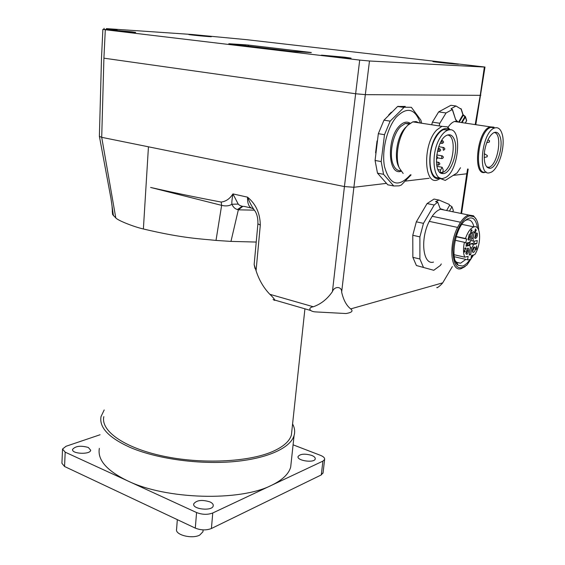 <?xml version="1.0" encoding="UTF-8"?>
<svg xmlns="http://www.w3.org/2000/svg" width="565" height="565" viewBox="0 0 565 565"><rect width="100%" height="100%" fill="white"/><g stroke="black" fill="none" stroke-linecap="round" stroke-linejoin="round"><path stroke-width="0.85" d="M103.833 416.617C100.506 430.763 123.855 447.699 162.671 456.004C201.408 464.366 248.522 462.106 272.627 451.52C283.284 446.809 289.541 441.3 291.399 435.008L291.907 430.24M177.325 519.645L176.598 529.165C174.733 534.829 192.001 539.3 199.728 535.083L202.955 531.75L203.019 530.959M292.585 423.934C294.676 427.804 295.177 431.653 294.09 435.488C290.516 448.066 266.8 458.957 232.109 461.767C197.468 464.585 155.721 458.575 129.675 447.219C108.572 437.536 99.023 427.31 101.036 416.56L104.193 409.95M291.243 461.873L290.678 467.128C288.736 474.014 282.345 480.081 271.511 485.321C240.069 501.529 166.075 499.608 127.605 480.857C106.743 470.687 97.321 459.861 99.348 448.37M293.087 444.825L320.447 455.334C323.519 456.584 324.91 457.961 324.621 459.479L322.905 461.125L212.758 512.985C207.68 514.885 202.284 514.736 196.571 512.547L65.18 452.162L62.531 449.041L66.027 446.279L100.069 434.753M88.31 447.459L90.704 450.241C90.28 454.853 71.275 453.949 72.603 449.359C75.512 446.011 80.753 445.375 88.31 447.459M311.668 455.397C314.288 456.471 315.475 457.657 315.228 458.964C314.423 463.307 296.434 460.68 298.094 456.471C300.354 453.843 304.881 453.483 311.668 455.397M209.898 501.882C212.391 503.048 213.499 504.39 213.217 505.901C212.334 511.48 191.895 509.277 193.76 503.803C196.648 500.138 202.03 499.495 209.898 501.882M62.51 449.507L61.924 463.3L64.558 466.499L195.292 528.113C200.971 530.337 206.345 530.471 211.416 528.508L321.287 474.918L323.074 472.679M106.34 29.521L106.382 28.624L117.132 30.115L102.879 29.359L105.302 29.747L103.911 58.174L355.844 93.79L365.548 94.652L480.229 95.337L365.548 94.652L355.844 93.79L103.911 58.174L101.707 137.323L344.431 186.563L353.895 187.269L386.347 183.392M405.388 181.111L429.146 178.272M453.186 175.397L466.782 173.773L460.984 213.443M332.439 291.596C334.423 285.883 342.037 286.342 341.656 292.14L353.895 187.269L369.482 60.999L359.7 60.088L344.431 186.563L332.439 291.596C327.333 299.04 320.955 304.097 313.321 306.767L269.823 294.287C273.467 297.515 276.815 302.134 273.411 299.683L273.086 299.471M480.85 95.245L480.229 95.337L480.85 95.245M452.36 266.574L442.72 282.846L350.696 308.9C346.458 305.573 343.449 299.987 341.656 292.14M442.96 209.382L443.158 209.792M467.425 173.504L466.782 173.773L467.601 168.984M313.321 306.767C307.89 307.459 309.013 311.506 315.553 311.908L345.964 313.533C351.882 312.551 353.457 311.004 350.696 308.9M436.943 287.373C436.222 288.983 441.096 285.064 442.72 282.846M269.823 294.287C263.587 287.769 259.003 279.915 256.065 270.713L260.303 225.089C260.091 213.28 255.839 203.972 247.555 197.171C249.935 203.11 252.541 207.906 255.373 211.55C257.216 214.834 258.057 218.923 257.901 223.811L260.303 225.089M255.048 268.573L254.151 264.512L256.065 270.713M253.565 208.775C249.32 208.082 247.315 204.212 247.555 197.171L232.935 193.901C229.856 198.746 225.936 201.472 221.19 202.065C196.429 197.383 172.897 192.51 150.608 187.446L221.635 205.356C225.795 206.359 229.199 205.999 231.855 204.262L238.211 204.078L232.935 193.901C232.067 198.732 231.707 202.178 231.855 204.255C233.239 207.2 235.111 208.951 237.448 209.523L242.3 206.267M221.19 202.065L221.635 205.356L216.007 240.422C201.472 238.833 183.893 238.6 143.383 228.987C133.806 226.791 118.212 220.647 115.797 217.949L112.59 214.488L112.273 211.141M251.1 207.991L244.461 206.458C241.665 206.43 239.581 205.632 238.211 204.078M242.823 206.352L238.345 209.827L254.483 210.159M237.448 209.523L238.345 209.827L230.965 241.403L216.007 240.422M115.797 217.949L101.707 137.323L99.376 136.37L101.516 57.694M256.22 242.053L230.965 241.403M228.818 43.816L292.585 51.387L311.273 52.609M248.339 46.132L248.43 45.08L311.28 52.503M248.43 45.08L245.521 44.812L245.443 45.786M228.825 43.738L245.521 44.812M451.831 63.181L433.397 61.514C428.39 61.465 460.616 64.791 458.554 64.113L451.831 63.181M106.382 28.624L191.923 34.486L246.545 39.663L484.989 67.051L484.375 67.044L480.229 95.337L475.207 124.597M105.302 29.747L359.7 60.088M369.482 60.999L484.375 67.044M344.438 57.171L321.965 55.186C315.157 55.151 353.852 59.085 350.943 58.124L344.438 57.171M207.532 36.125L189.141 34.493C185.369 34.486 213.245 37.198 211.359 36.654L207.532 36.125M131.85 31.824L110.26 29.938C105.493 29.952 138.022 33.06 135.543 32.353L131.85 31.824M339.212 57.27L330.843 56.444M339.205 57.439L335.08 57.037M332.418 56.761L330.638 56.331M339.403 57.15L341.309 57.376L338.696 57.376M342.129 57.701L338.71 57.291M323.922 55.744L348.428 58.174M447.812 63.287L445.707 63.153M449.719 63.541L447.536 63.28L449.662 63.393M445.714 63.061L440.742 62.574M443.765 62.955L440.573 62.496M435.573 62.002L455.997 64.071M203.096 36.082L200.54 35.885M201.804 35.998L204.495 36.188M200.54 35.835L196.606 35.461M198.47 35.68L196.472 35.39M191.507 34.924L208.789 36.584M126.511 31.76L123.382 31.555M123.382 31.471L119.095 31.061M126.673 31.704L124.907 31.697M119.999 31.23L118.94 30.976M125.522 31.753L124.907 31.682M112.52 30.411L133.022 32.339M431.724 124.78L432.416 122.139L438.652 111.891L450.905 105.288L456.026 106.008L451.04 108.713L452.304 109.546L446.046 112.965L438.652 111.891M460.51 167.727L457.078 172.932L445.255 180.412L440.326 178.547M439.111 125.917L439.81 123.262L432.416 122.139M439.81 123.262L446.046 112.965M457.424 121.411L455.708 119.851L452.438 109.419M456.026 106.008L461.323 109.264M463.018 114.526L458.603 122.111M463.025 114.681L463.286 115.274L459.161 122.195M465.122 116.235L461.478 122.541M465.143 116.355L465.369 117.012L462.947 114.836L460.948 108.628M494.001 127.167L490.187 126.843C476.705 130.36 472.192 177.728 485.61 172.177L486.211 171.951C473.216 176.866 477.828 130.769 490.921 127.379L494.954 127.881M448.024 127.316C450.114 124.173 452.275 122.231 454.514 121.503L456.965 121.143L455.793 119.561M492.044 127.542L494.022 127.845M502.108 133.933C500.583 128.989 498.139 126.998 494.763 127.951C481.592 131.433 477.072 178.046 490.194 172.565C498.379 170.672 506.007 145.947 502.108 133.933M500.244 137.189C503.577 147.267 496.628 168.264 489.919 168.321C485.229 167.777 483.456 162.014 484.593 151.046C486.26 141.808 489.248 135.727 493.549 132.803C496.621 131.348 498.853 132.81 500.244 137.189M494.135 132.528C502.956 133.107 498.012 165.255 488.895 167.268L487.207 167.402M440.227 137.521C442.614 133.615 445.128 131.179 447.77 130.211C463.484 123.989 459.091 174.408 443.913 178.095C433.129 182.756 430.12 153.285 440.227 137.521M454.55 140.056C458.681 150.876 451.16 173.462 443.356 173.582L442.105 173.526C432.557 172.855 436.095 140.36 446.414 135.508C450.051 133.721 452.763 135.24 454.55 140.056M439.224 177.551C428.842 180.722 426.406 152.063 436.18 136.871C438.567 132.98 441.088 130.55 443.737 129.583L448.525 129.992M440.036 177.975C427.133 183.872 425.968 145.184 439.104 132.224C442.565 128.629 445.778 127.676 448.737 129.35L449.458 129.858M450.256 129.865L447.339 126.843L441.879 126.341L436.802 129.929C422.528 143.948 423.708 185.92 437.684 179.868L440.778 178.229M419.068 122.831L416.087 121.56L412.789 121.871L407.626 125.366L406.221 126.963C398.283 136.412 394.758 157.748 399.321 168.045L403.163 173.469M405.599 127.408L404.342 128.841C396.686 137.888 393.847 158.899 399.038 167.304M410.437 174.769C398.487 187.983 389.836 185.285 384.504 166.682C381.53 151.152 386.891 128.304 396.164 117.252C406.807 106.58 414.795 108.318 420.141 122.464L420.304 123.022M411.094 174.896L401.32 185.03L399.116 185.85L393.741 185.97L383.557 174.303L381.184 161.576L384.497 134.689L390.154 121.136L404.201 107.223L411.362 107.293L420.89 120.168L421.667 123.234M381.184 161.576L375.075 160.467L378.331 133.679L383.981 120.175L397.598 106.495L405.253 106.411M383.557 174.303L377.491 173.151L375.075 160.467M393.741 185.97L387.76 184.797L377.491 173.151M388.812 185.002L387.76 184.797M403.742 107.385L397.598 106.495M390.154 121.136L383.981 120.175M384.497 134.689L378.331 133.679M440.086 172.53L442.847 172.268L443.193 169.775L442.127 167.254L440.594 170.058L440.071 172.523M447.409 135.049C457.572 135.247 453.3 169.027 442.847 172.268M375.584 152.84L377.039 140.939M388.741 114.829L391.326 112.216M469.261 254.751L469.967 254.914L469.225 254.999L470.221 248.339C470.419 246.425 470.08 245.485 469.19 245.507L466.012 246.248L466.492 243.028L469.692 242.293L471.662 238.748L472.665 232.031L474.169 231.714L473.159 238.409C472.962 240.33 473.3 241.276 474.176 241.262L477.27 240.549L476.789 243.713L473.887 243.07L474.205 241.255M468.526 239.03L468.279 239.772M461.838 224.34L473.929 226.89C481.119 224.362 481.585 244.37 474.762 254.66L471.493 255.486L470.97 258.947L469.197 259.78L467.594 259.815L468.117 256.333L464.776 257.181C463.201 253.572 463.074 248.614 464.395 242.307L465.645 242.851L466.704 239.059L465.461 238.501C467.813 231.94 470.638 228.069 473.929 226.89C472.644 221.522 470.235 219.206 466.69 219.933L464.713 220.83M454.225 256.708L467.594 259.815M455.249 240.28L464.395 242.307M453.992 254.688L464.776 257.181M416.412 265.522L433.779 270.289L416.412 265.522L412.853 257.322L412.775 235.273L416.327 221.819L427.084 203.562L434.026 199.064L438.991 200.052L449.111 204.361L449.648 205.264L446.618 210.498M423.404 267.224L419.901 259.003L412.853 257.322M412.775 235.273L419.894 236.876L419.901 259.003M419.894 236.876L423.468 223.359L416.327 221.819M427.084 203.562L434.21 205.01L423.468 223.359M434.21 205.01L437.691 202.129L435.551 201.698L438.991 200.052M476.168 230.414L476.246 229.906L475.497 230.068L475.497 228.91L474.89 232.914L476.168 230.414L475.031 230.266M440.156 208.619L443.751 209.912M478.746 230.195C478.477 223.422 476.881 218.923 473.957 216.706L473.463 215.781L468.766 215.039C465.998 215.837 463.243 218.238 460.503 222.236L432.19 216.282C434.888 212.454 437.635 210.131 440.425 209.311L437.691 202.129M473.463 215.781L476.443 219.644M470.928 233.839L471.634 232.773L470.956 233.416L470.716 232.971L471.288 232.017L471.154 230.464L471.987 230.619L471.683 229.771L470.85 230.859L470.709 233.79M449.45 211.077L451.965 206.719L449.648 205.264M451.965 206.719L453.356 210.519L452.657 211.734M469.324 245.485L470.758 243.798L473.675 244.447L471.719 247.979L470.723 254.617L469.324 254.299M470.758 243.798L473.887 243.07M475.949 230.464L475.179 232.194L475.426 230.577L475.949 230.464L474.988 230.259M475.426 230.577L474.953 230.478M471.217 233.691L470.589 233.557M471.372 233.493L470.991 233.409M433.517 262.089C423.03 265.444 419.929 239.221 429.231 221.36L432.19 216.282M433.779 270.289L440.481 265.345L441.279 263.94M460.503 222.236L457.558 227.413L429.231 221.36M473.957 216.706L469.932 215.865C462.452 217.017 453.631 234.56 452.925 249.991C453.349 266.631 458.053 271.617 467.036 264.936L473.569 254.963M465.101 266.574L461.153 268.672C450.919 272.196 448.271 245.627 457.558 227.413M467.467 245.118L467.389 242.823M470.221 241.982L468.823 245.422M469.049 242.441L467.347 244.687L467.573 245.139M477.573 228.105C475.688 217.511 471.288 215.201 464.366 221.176C454.302 230.774 450.22 260.585 458.151 265.246L462.474 266.044C465.016 265.317 467.509 263.142 469.974 259.512M471.182 257.569L472.411 255.253M465.857 259.413L460.56 263.205L456.76 262.443L455.143 260.62M473.625 241.142L471.118 240.634M466.167 244.871L466.824 244.977M465.977 253.6L466.344 254.137C468.533 255.472 469.925 246.001 467.149 248.607L465.977 253.6M475.229 247.279L473.802 247.011C472.404 249.13 472.135 250.959 472.99 252.491C474.685 252.16 475.433 250.422 475.229 247.279M476.662 245.796L476.062 249.737L476.669 248.381L476.662 245.796M465.835 248.332L465.899 247.908L464.755 248.176L464.691 248.607L465.581 248.395L464.409 250.74L464.458 252.047L465.327 251.34L464.585 251.602L464.515 251.044L465.835 248.332L464.946 248.134M470.772 243.798L473.696 244.447L476.789 243.713M469.967 254.914L470.723 254.617M477.354 233.246L475.907 232.957L474.748 237.907L475.123 238.472C476.811 238.14 477.559 236.396 477.354 233.246M468.088 239.405L468.477 239.97C470.687 241.29 472.022 231.77 469.247 234.411L468.088 239.405M456.259 236.488L465.461 238.501M466.704 239.059L456.181 236.742M474.649 237.547L475.01 237.604C476.507 235.873 476.733 234.411 475.681 233.218M468.477 239.97L467.99 239.03L468.371 239.094C469.903 237.328 470.122 235.852 469.028 234.666M466.245 253.261L465.864 253.177L466.245 253.261C467.778 251.524 468.011 250.055 466.93 248.861M472.524 251.566L474.155 247.738L473.576 247.265M476.563 249.052L476.175 248.974M465.002 251.912L464.317 251.757M464.762 252.054L464.402 251.969M465.581 248.395L464.748 248.205M471.895 229.976L471.38 229.863M471.966 230.124L471.259 229.976M471.591 230.209L471.161 230.117M471.288 232.017L470.928 231.94M195.292 528.113L196.571 512.547M211.416 528.508L212.758 512.985M64.558 466.499L65.18 452.162M321.287 474.918L322.905 461.125M148.447 146.801L143.383 228.987M99.433 136.582L110.924 198.209L113.431 215.731M112.054 206.133L112.59 214.488M111.701 29.26L111.665 29.896M449.705 63.393L447.953 63.188M204.544 36.181L203.231 36.033M466.605 120.345L465.362 123.128M462.036 122.626L465.369 117.012L466.591 120.818L465.235 123.106M455.708 119.851L452.304 109.546M490.187 126.843L454.514 121.503L457.756 121.524M455.538 121.277L456.266 121.68M486.952 156.879L484.163 157.508M484.254 154.068L484.989 154.09M484.283 153.708L487.221 155.453L487.079 156.858L487.221 155.453L487.44 155.954M487.948 139.802L489.445 140.699L489.304 142.112L489.587 140.784M485.166 148.447L484.798 149.803M400.698 170.729C397.527 170.835 395.034 168.801 393.233 164.627C388.798 154.831 392.753 134.166 400.585 126.617L405.26 123.481L409.59 123.608M410.141 123.212C406.92 121.2 403.431 122.04 399.688 125.72C386.382 138.199 387.894 176.019 401.065 171.28M441.639 140.537L442.289 140.643C444.048 141.702 443.977 142.641 442.084 143.446L441.844 141.073L442.614 140.706M438.165 148.425L439.436 148.644C441.187 149.711 441.117 150.643 439.224 151.441L438.984 149.075L439.761 148.701M437.974 169.585L440.594 170.058M436.371 161.943L438.574 162.332C440.312 163.412 440.234 164.337 438.341 165.114L438.115 162.776L438.899 162.395M436.731 154.93L442.113 155.855C443.85 156.922 443.772 157.847 441.887 158.631L441.661 156.293L442.43 155.919M438.737 146.695L443.553 147.493C445.291 148.56 445.22 149.485 443.334 150.276L443.101 147.924L443.871 147.557M471.754 238.105L473.159 238.409M470.292 247.661L471.719 247.979M469.19 245.507L466.259 244.85M304.923 308.822L291.399 435.008M203.11 529.885L202.955 531.75M290.678 467.128L294.09 435.488M298.045 456.923L298.094 456.471M193.71 504.425L193.76 503.803M72.581 449.768L72.603 449.359M323.011 473.216L324.621 459.479M468.18 169.083L461.563 213.563M484.989 67.051L475.801 124.688M310.432 310.418L274.943 300.128M257.887 223.987L254.172 264.321M102.879 29.38L101.516 57.637M104.009 29.373L104.066 28.285M329.974 56.338L330.744 56.366M339.353 57.157L341.062 57.369M447.918 63.195L449.556 63.379M440.163 62.503L440.665 62.524M203.195 36.033L204.353 36.167M195.61 35.348L196.521 35.404M126.624 31.704L127.803 31.852M117.852 30.913L118.996 30.99M461.245 109.01L463.039 114.61L465.454 116.729L466.669 120.543L465.376 123.128M465.638 122.69L465.8 123.191M490.921 127.379L494.763 127.951M488.111 167.431L489.919 168.321M486.705 166.887L488.895 167.268M489.184 142.133L486.726 142.684M443.737 129.583L447.77 130.211M448.737 129.35L447.339 126.843M441.879 126.341L412.789 121.871M404.342 128.841L406.221 126.963M409.011 124.067L405.26 123.481L409.653 123.558M404.201 107.223L398.057 106.333M436.364 159.033C437.974 158.221 438.037 157.303 436.561 156.272M438.906 151.385L437.437 151.138M441.456 172.615L443.356 173.582M436.922 166.322L442.127 167.254M438.03 165.058L436.646 164.811M441.576 158.574L437.635 157.889M441.774 143.397L440.22 143.143M468.766 215.039L440.389 209.227M456.76 262.443L458.151 265.246M460.56 263.205L456.527 262.252M474.657 237.568L475.123 238.472M475.01 237.604L474.649 237.519M468.371 239.094L467.982 239.009M467.721 244.751L467.34 244.666M465.871 253.205L466.344 254.137M472.531 251.595L472.99 252.491M472.877 251.623L472.524 251.545"/></g></svg>
